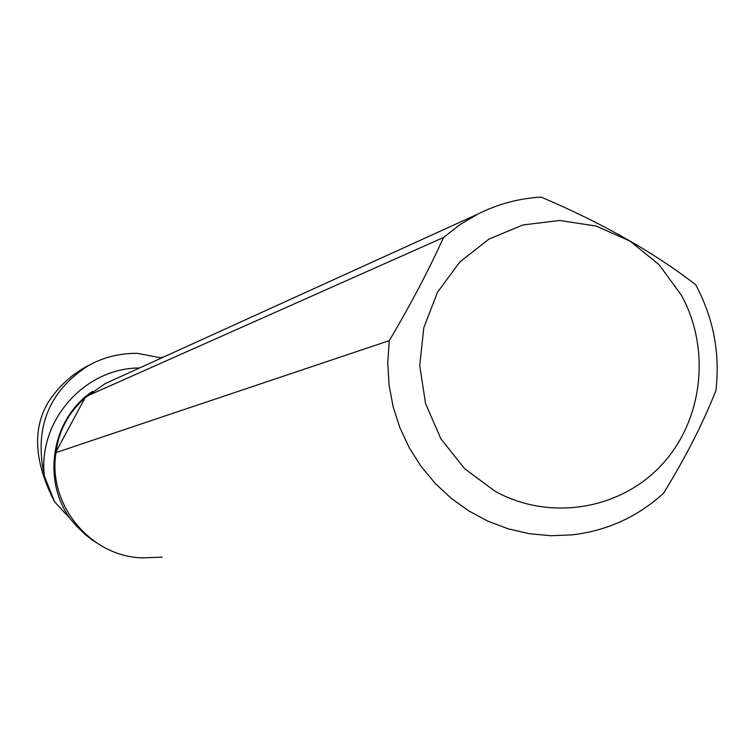 <?xml version="1.0" encoding="UTF-8"?>
<svg xmlns="http://www.w3.org/2000/svg" width="755" height="755" viewBox="0 0 755 755"><rect width="100%" height="100%" fill="white"/><g stroke="black" fill="none" stroke-linecap="round" stroke-linejoin="round"><path stroke-width="1.13" d="M162.202 357.662L162.127 356.964L161.712 357.889M161.57 357.955L137.174 353.331C119.167 353.264 102.803 357.436 88.09 365.835C48.556 391.449 33.975 428.142 44.347 475.943L54.549 501.745L70.158 518.657C41.298 479.019 52.189 418.062 92.648 391.288M44.347 475.943C37.873 420.667 84.787 367.893 139.515 367.987M54.549 501.745C34.4 462.532 32.22 429.51 47.999 402.679C57.512 387.768 69.894 375.952 85.126 367.241L93.828 362.834M102.963 546.724L92.544 540.24L85.211 534.502L76.217 525.839L70.158 518.657M162.023 557.162L142.185 557.87C90.289 556.558 47.414 504.349 56.012 452.585L56.087 451.641C58.833 430.633 68.488 412.692 85.051 397.819L105.162 383.615L112.051 380.482M56.012 452.585L389.287 340.618L387.749 362.674L389.033 384.795L393.1 406.615L399.895 427.736L409.295 447.809L421.139 466.486L435.22 483.445L451.282 498.404L469.072 511.097L488.259 521.327L508.521 528.915L529.5 533.738L550.857 535.729L572.205 534.861C607.029 530.765 637.447 516.93 663.456 493.355C685.078 458.37 702.556 424.168 715.882 390.76C720.261 353.321 713.513 317.968 695.648 284.711C653.821 252.378 602.33 223.169 541.175 197.093C518.902 198.376 497.762 204.048 477.764 214.118L459.946 224.66L443.572 237.457L86.212 396.45M494.94 491.184C549.149 521.261 619.327 510.106 661.012 465.59C702.877 421.224 711.285 349.471 681.321 295.13L659.124 264.712L630.066 241.138L596.129 226.038L559.606 220.488L523.026 224.933L488.929 239.109L459.719 262.089L437.485 292.308L423.819 327.661L419.742 365.647L425.556 403.576L440.863 438.749L464.561 468.657L494.94 491.184M389.287 340.618C410.418 304.982 428.51 270.592 443.572 237.457M56.087 451.641L85.051 397.819M163.184 357.219L162.136 356.983L163.212 357.209M85.136 367.232L88.033 365.741M105.162 383.615L477.764 214.118"/></g></svg>

